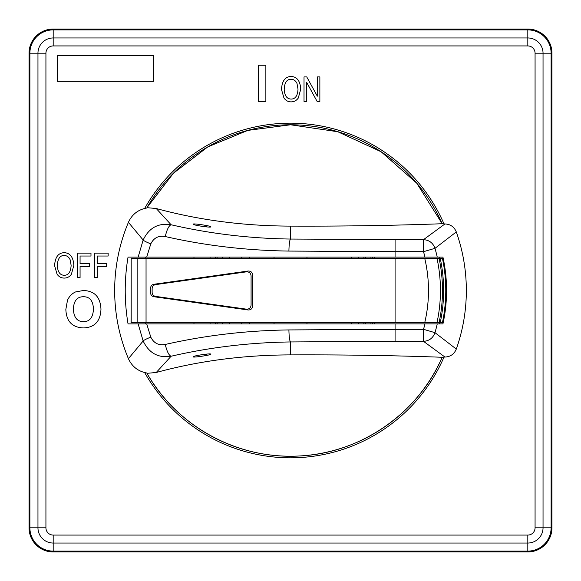 <?xml version="1.0" encoding="UTF-8"?>
<svg xmlns="http://www.w3.org/2000/svg" width="581" height="581" viewBox="0 0 581 581"><rect width="100%" height="100%" fill="white"/><g stroke="black" fill="none" stroke-linecap="round" stroke-linejoin="round"><path stroke-width="0.87" d="M551.95 527.817L543.039 527.817L543.039 53.183A15.222 15.222 0 0 0 527.817 37.961L53.183 37.961A15.222 15.222 0 0 0 37.961 53.183L37.961 527.817L45.928 527.817L45.928 53.183A7.255 7.255 0 0 1 53.183 45.928L527.817 45.928A7.255 7.255 0 0 1 535.072 53.183L535.072 527.817A7.255 7.255 0 0 1 527.817 535.072L53.183 535.072A7.255 7.255 0 0 1 45.928 527.817A7.255 7.255 0 0 0 53.183 535.072L527.817 535.072A7.255 7.255 0 0 0 535.072 527.817L535.072 53.183A7.255 7.255 0 0 0 527.817 45.928L527.817 29.892L53.183 29.892A23.291 23.291 0 0 0 29.892 53.183L29.892 527.817A23.291 23.291 0 0 0 53.183 551.108L527.817 551.108A23.291 23.291 0 0 0 551.108 527.817L551.108 53.183A23.291 23.291 0 0 0 527.817 29.892L527.817 29.05A24.133 24.133 0 0 1 551.95 53.183L551.95 527.817A24.133 24.133 0 0 1 527.817 551.95L53.183 551.95A24.133 24.133 0 0 1 29.05 527.817L29.05 53.183A24.133 24.133 0 0 1 53.183 29.05L527.817 29.05M444.022 357.054A167.328 167.328 0 0 1 144.684 372.574M144.684 208.426A167.328 167.328 0 0 1 444.022 223.946M527.817 45.928L53.183 45.928A7.255 7.255 0 0 0 45.928 53.183L29.05 53.183M153.74 55.594L153.74 81.34L57.207 81.34L57.207 55.594L153.74 55.594L57.207 55.594L57.207 81.34L153.74 81.34M83.453 327.916C72.211 327.51 66.343 321.351 65.849 309.426L67.505 300.159C69.328 296.274 72.015 293.536 75.559 291.938L83.373 290.5C94.572 290.87 100.44 297.123 100.971 309.259C100.448 321.308 94.609 327.531 83.453 327.916M306.579 101.45L304.023 101.45L304.023 76.917L306.746 76.917L317.32 96.185L317.32 76.917L319.862 76.917L319.862 101.45L317.132 101.45L306.579 82.219L306.579 101.45M57.069 274.196L54.607 265.706C55.079 257.187 58.296 252.851 64.251 252.691C70.127 252.938 73.329 257.172 73.852 265.401L71.376 274.29C69.553 276.817 67.171 278.081 64.23 278.081C61.259 278.081 58.877 276.781 57.069 274.196M80.069 277.66L77.418 277.66L77.418 253.127L90.985 253.127L90.985 256.025L80.069 256.025L80.069 263.621L89.503 263.621L89.503 266.519L80.069 266.519L80.069 277.66M97.238 277.66L94.58 277.66L94.58 253.127L108.146 253.127L108.146 256.025L97.238 256.025L97.238 263.621L106.672 263.621L106.672 266.519L97.238 266.519L97.238 277.66M265.866 101.45L258.552 101.45L258.552 65.254L265.866 65.254L265.866 101.45M283.956 97.986L281.495 89.496C281.967 80.977 285.184 76.641 291.139 76.481C297.014 76.728 300.217 80.962 300.74 89.191L298.264 98.08C296.441 100.607 294.059 101.871 291.117 101.871C288.147 101.871 285.765 100.571 283.956 97.986M83.453 321.678C89.706 321.678 93.04 317.487 93.439 309.099C93.127 300.82 89.801 296.702 83.453 296.738C77.077 296.724 73.722 300.878 73.38 309.179C73.816 317.451 77.171 321.613 83.453 321.678M64.208 275.292C68.471 275.241 70.78 271.923 71.129 265.328L70.105 259.685C68.878 257.005 66.931 255.604 64.266 255.473C59.937 255.4 57.621 258.821 57.33 265.742C57.715 271.959 60.01 275.14 64.208 275.292M291.096 99.082C295.359 99.031 297.668 95.712 298.017 89.118L296.993 83.468C295.765 80.795 293.819 79.394 291.154 79.263C286.825 79.19 284.508 82.611 284.218 89.532C284.603 95.749 286.898 98.93 291.096 99.082M145.7 258.32L145.7 257.114L146.702 257.114L150.791 243.882C153.805 237.818 158.635 235.363 165.258 236.54C205.304 245.64 246.518 250.484 288.91 251.072L395.08 251.682L395.08 257.114L442.94 257.114A156.049 156.049 0 0 1 442.94 323.886L128.045 323.886C124.29 301.626 124.29 279.374 128.045 257.114L145.7 257.114M145.7 323.886L145.7 322.68M146.797 208.005C138.176 209.588 132.047 214.36 128.416 222.327A175.84 175.84 0 0 0 128.416 358.673C132.054 366.64 138.176 371.412 146.797 372.995M146.986 373.365C177.22 426.882 238.297 459.68 299.484 455.976C360.256 453.311 418.073 413.73 442.17 357.271C393.918 355.478 343.364 354.686 290.5 354.897C243.664 355.006 198.913 360.866 156.253 372.479L171.097 356.24C158.352 358.281 149.034 353.197 143.151 340.989C143.827 340.183 146.376 338.89 150.791 337.118L146.702 323.886L138.14 323.886L143.151 340.989L128.416 358.673M138.14 323.886L128.045 323.886M128.045 257.114L395.08 257.114M128.416 222.327L143.151 240.011L138.14 257.114M146.986 373.336L156.253 372.479M146.971 373.336L146.775 372.995A165.716 165.716 0 0 0 442.17 357.271L444.952 357.054C450.413 356.792 454.197 354.127 456.296 349.072L434.973 332.666L423.505 329.318A138.554 138.554 0 0 0 424.972 323.886L442.94 323.886M241.769 257.114L241.769 258.32M241.769 322.68L241.769 323.886M249.634 323.886L249.634 322.68M249.634 258.32L249.634 257.114M456.296 349.072A175.84 175.84 0 0 0 456.296 231.928C454.211 226.888 450.435 224.222 444.952 223.946L442.17 223.729C393.911 225.522 343.356 226.314 290.5 226.111C243.657 225.994 198.905 220.134 156.245 208.521L146.986 207.664M437.253 323.886A150.501 150.501 0 0 1 434.973 332.666C433.019 338.062 429.192 340.953 423.505 341.337L444.952 357.054M165.258 236.54C166.929 229.539 168.875 225.61 171.097 224.76L156.245 208.521M444.952 223.946L423.505 239.662L290.5 239.052C249.561 238.464 209.763 233.7 171.097 224.76C158.352 222.719 149.034 227.803 143.151 240.011C143.827 240.817 146.376 242.11 150.791 243.882M146.986 207.635L173.443 173.218L207.795 146.891L247.811 130.398L290.573 124.784L337.786 131.734L381.129 151.764L416.773 183.211L442.17 223.729A165.716 165.716 0 0 0 146.971 207.664L146.775 208.005M437.253 257.114A150.501 150.501 0 0 0 434.973 248.334L423.505 251.682L423.505 239.662C429.192 240.047 433.019 242.938 434.973 248.334L456.296 231.928M290.5 354.897L290.5 341.948C249.561 342.536 209.763 347.3 171.097 356.24C168.875 355.39 166.929 351.461 165.258 344.46C158.635 345.637 153.805 343.182 150.791 337.118M210.859 354.17L210.859 354.178C211.411 355.02 192.703 357.852 193.161 356.843C192.587 355.855 211.157 353.037 210.859 354.17M288.91 329.928C289.062 336.769 289.592 340.771 290.5 341.948L395.08 341.337L395.08 329.318L288.91 329.928C246.518 330.516 205.304 335.36 165.258 344.46M442.94 257.114L424.972 257.114A138.554 138.554 0 0 0 423.505 251.682L395.08 251.682L395.08 239.662M210.859 226.83C211.179 227.963 192.58 225.145 193.161 224.157C192.703 223.148 211.404 225.973 210.859 226.822L210.859 226.83M439.076 258.32L442.424 258.32A156.87 156.87 0 0 1 442.424 322.68L439.076 322.68L439.323 321.482A153.595 153.595 0 0 0 439.323 259.518L439.076 258.32L424.726 258.32A139.6 139.6 0 0 1 424.726 322.68L439.076 322.68M131.183 258.32L131.03 322.68L146.049 322.68L146.049 258.32L131.183 258.32L131.183 322.68M146.049 258.32L424.726 258.32M424.726 322.68L146.049 322.68M248.109 271.029L153.987 284.262L248.109 271.029C250.818 270.964 252.343 272.293 252.691 275.016L252.691 305.984C252.343 308.707 250.818 310.036 248.109 309.971L153.987 296.738L248.109 309.971M150.53 288.053A4.023 4.023 0 0 0 150.523 288.241C150.726 286.019 151.881 284.69 153.987 284.262M153.987 296.738C151.881 296.303 150.726 294.981 150.523 292.759L150.523 288.241M440.231 258.32A154.72 154.72 0 0 1 440.231 322.68M152.135 292.403A4.023 4.023 0 0 0 155.592 296.39C153.486 295.954 152.338 294.625 152.135 292.403L152.135 288.597C152.331 286.375 153.486 285.046 155.592 284.61A4.023 4.023 0 0 0 152.135 288.597M155.592 296.39L246.497 309.165C249.205 309.23 250.731 307.901 251.079 305.178L251.079 275.822C250.738 273.099 249.205 271.77 246.497 271.835L155.592 284.61M306.87 323.886A24.133 24.133 0 0 1 307.095 322.68L306.87 323.886M351.745 322.68A69.183 69.183 0 0 1 351.098 323.886A69.183 69.183 0 0 0 351.745 322.68M351.745 258.32A69.183 69.183 0 0 0 351.098 257.114A69.183 69.183 0 0 1 351.745 258.32M229.902 257.114A69.183 69.183 0 0 0 229.255 258.32A69.183 69.183 0 0 1 229.902 257.114M229.255 322.68A69.183 69.183 0 0 0 229.902 323.886A69.183 69.183 0 0 1 229.255 322.68M216.771 322.68A80.447 80.447 0 0 0 217.309 323.886M363.691 323.886A80.447 80.447 0 0 0 364.229 322.68M364.229 258.32A80.447 80.447 0 0 0 363.691 257.114M217.309 257.114A80.447 80.447 0 0 0 216.771 258.32M358.136 323.886A75.421 75.421 0 0 0 358.717 322.68M358.717 258.32A75.421 75.421 0 0 0 358.136 257.114M222.864 257.114A75.421 75.421 0 0 0 222.283 258.32M222.283 322.68A75.421 75.421 0 0 0 222.864 323.886M372.45 257.114A88.494 88.494 0 0 1 372.929 258.32A88.494 88.494 0 0 0 372.45 257.114M372.929 322.68A88.494 88.494 0 0 1 372.45 323.886A88.494 88.494 0 0 0 372.929 322.68M210.053 257.114L210.053 258.32L210.053 257.114M210.053 322.68L210.053 323.886L210.053 322.68M370.947 257.114L370.947 258.32M370.947 322.68L370.947 323.886M274.123 323.886L273.905 322.68A24.133 24.133 0 0 1 274.13 323.886M274.13 257.114A24.133 24.133 0 0 1 273.905 258.32L274.13 257.114M306.877 257.114L307.095 258.32A24.133 24.133 0 0 1 306.87 257.114M374.186 323.886A90.099 90.099 0 0 0 374.658 322.68M374.658 258.32A90.099 90.099 0 0 0 374.186 257.114M215.653 257.114A81.957 81.957 0 0 0 215.123 258.32M215.123 322.68A81.957 81.957 0 0 0 215.653 323.886M365.347 323.886A81.957 81.957 0 0 0 365.877 322.68M365.877 258.32A81.957 81.957 0 0 0 365.347 257.114M53.183 29.05L53.183 45.928M551.95 53.183L535.072 53.183M29.05 527.817L37.961 527.817A15.222 15.222 0 0 0 53.183 543.039L527.817 543.039A15.222 15.222 0 0 0 543.039 527.817L535.072 527.817M53.183 551.95L53.183 535.072M527.817 551.95L527.817 535.072M45.928 527.817L45.928 53.183M288.91 251.072C289.062 244.231 289.592 240.229 290.5 239.052L290.5 226.111M395.08 323.886L395.08 329.318L423.505 329.318L423.505 341.337L395.08 341.337M439.323 323.886L439.323 321.482M439.323 259.518L439.323 257.114M395.08 258.32L395.08 322.68M137.835 258.32L137.835 322.68M436.985 322.68A151.547 151.547 0 0 0 436.985 258.32M207.199 226.953A17.096 17.096 0 0 0 200.946 226.176M193.967 323.886L193.967 322.68M193.967 258.32L193.967 257.114M200.946 354.824A17.096 17.096 0 0 0 207.199 354.047"/></g></svg>
